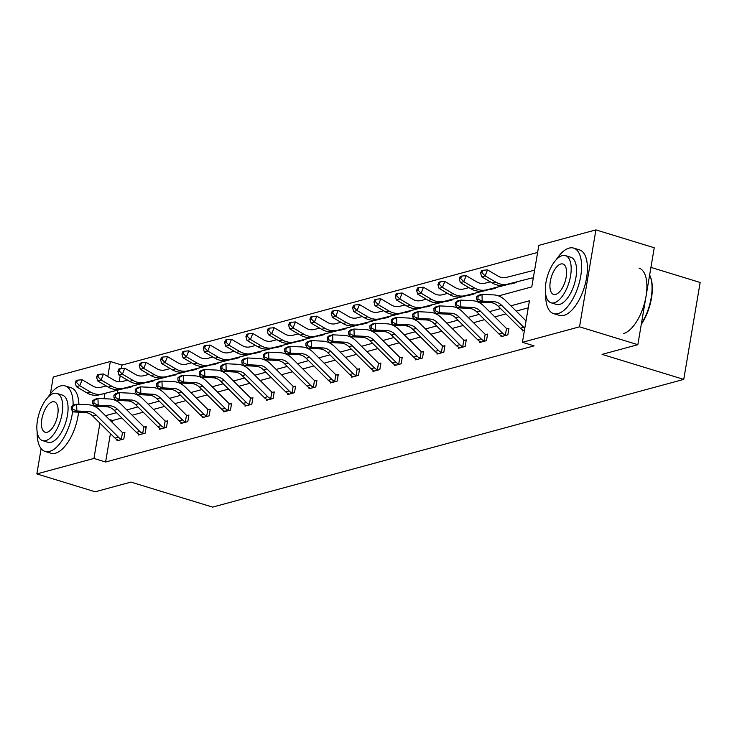 <?xml version="1.0" encoding="UTF-8"?>
<svg xmlns="http://www.w3.org/2000/svg" width="737" height="737" viewBox="0 0 737 737"><rect width="100%" height="100%" fill="white"/><g stroke="black" fill="none" stroke-linecap="round" stroke-linejoin="round"><path stroke-width="1.11" d="M650.928 267.393L700.15 282.474L683.752 379.398L212.615 507.111L130.946 482.09L95.184 491.791L36.85 473.919L41.134 448.593M50.392 393.844L53.248 376.994L110.338 361.517L107.805 376.524M537.623 252.432L122.01 365.091L110.338 361.517M498.507 295.915L531.792 286.886L538.821 245.366L595.92 229.889L579.522 326.823L522.422 342.3L529.442 300.77L510.842 305.818M579.522 326.823L637.855 344.686L654.244 247.761L595.92 229.889M501.178 335.621L500.994 336.717L507.83 334.865L508.935 328.315L507.397 328.73M458.506 347.191L458.322 348.288L465.158 346.436L466.272 339.886L464.734 340.301M415.834 358.753L415.65 359.849L422.494 357.998L423.6 351.448L422.061 351.862M373.171 370.324L372.986 371.42L379.822 369.569L380.928 363.019L379.389 363.433M330.498 381.886L330.314 382.982L337.15 381.13L338.255 374.58L336.726 374.995M287.826 393.457L287.642 394.553L294.478 392.701L295.592 386.151L294.054 386.566M245.163 405.018L244.97 406.115L251.814 404.263L252.92 397.713L251.381 398.127M202.491 416.589L202.306 417.686L209.142 415.834L210.248 409.284L208.709 409.698M159.818 428.151L159.634 429.247L166.47 427.396L167.575 420.845L166.046 421.26M117.146 439.722L116.962 440.818L123.807 438.966L124.912 432.416L123.374 432.831M528.254 307.836L516.167 311.106M505.914 313.888L494.831 316.892M484.577 319.674L473.495 322.677M463.251 325.45L452.159 328.462M441.914 331.235L430.823 334.239M420.578 337.021L409.496 340.024M399.242 342.806L388.159 345.81M377.906 348.583L366.823 351.595M356.57 354.368L345.487 357.371M335.234 360.153L324.151 363.157M313.907 365.939L302.815 368.942M292.571 371.724L281.479 374.728M271.234 377.501L260.152 380.504M249.898 383.286L238.816 386.289M228.562 389.072L217.479 392.075M207.226 394.857L196.143 397.86M185.89 400.633L174.807 403.636M164.563 406.419L153.471 409.422M143.227 412.204L132.135 415.207M121.891 417.99L112.641 420.495L112.3 422.476M110.421 433.577L105.612 462.016L534.085 345.874L522.422 342.3M138.482 433.936L138.298 435.033L145.134 433.181L146.248 426.631L144.71 427.045M181.155 422.375L180.97 423.471L187.806 421.61L188.912 415.06L187.382 415.484M223.827 410.804L223.643 411.9L230.478 410.048L231.584 403.498L230.045 403.913M266.49 399.242L266.306 400.338L273.151 398.477L274.256 391.927L272.718 392.351M309.162 387.671L308.978 388.767L315.814 386.916L316.919 380.366L315.39 380.78M351.835 376.11L351.65 377.206L358.486 375.345L359.592 368.795L358.053 369.219M394.507 364.539L394.313 365.635L401.158 363.783L402.264 357.233L400.725 357.648M437.17 352.977L436.986 354.073L443.821 352.212L444.936 345.662L443.398 346.086M479.842 341.406L479.658 342.502L486.494 340.651L487.599 334.101L486.07 334.515M522.515 329.844L522.33 330.941L524.44 330.36M637.855 344.686L602.092 354.377L683.752 379.398M105.612 462.016L93.949 458.442L36.85 473.919M114.484 400.007L115.552 399.721M135.82 394.221L136.879 393.936M157.156 388.445L158.215 388.15M178.492 382.66L179.552 382.374M199.819 376.874L200.888 376.589M221.155 371.089L222.224 370.803M242.491 365.312L243.56 365.018M263.828 359.527L264.896 359.241M285.164 353.742L286.223 353.456M306.5 347.956L307.559 347.671M327.836 342.18L328.895 341.885M349.163 336.394L350.232 336.109M370.499 330.609L371.568 330.323M391.835 324.824L392.904 324.538M413.171 319.047L414.24 318.752M434.508 313.262L435.567 312.976M455.844 307.476L456.903 307.191M477.18 301.691L478.239 301.405M104.949 393.401L104.046 398.717M99.919 423.139L93.949 458.442M500.589 308.6L489.506 311.604M479.253 314.377L468.17 317.38M457.917 320.162L446.834 323.165M436.58 325.947L425.498 328.951M415.253 331.733L404.162 334.736M393.917 337.509L382.825 340.512M372.581 343.295L361.498 346.298M351.245 349.08L340.162 352.083M329.909 354.865L318.826 357.869M308.573 360.642L297.49 363.654M287.237 366.427L276.154 369.43M265.91 372.213L254.818 375.216M244.573 377.998L233.482 381.001M223.237 383.774L212.145 386.787M201.901 389.56L190.819 392.563M180.565 395.345L169.482 398.349M159.229 401.131L148.146 404.134M137.893 406.907L126.81 409.919M116.566 412.692L105.474 415.696M122.01 365.091L121.43 368.5M120.195 375.815L119.182 381.812M117.773 390.113L117.257 393.199M533.302 277.969L531.257 278.153M516.794 281.856L516.692 282.474L509.921 283.938M495.457 287.642L495.356 288.259L488.585 289.715M474.121 293.427L474.02 294.035L467.249 295.5M452.794 299.204L452.684 299.821L445.913 301.286M431.458 304.989L431.348 305.606L424.576 307.071M410.122 310.774L410.021 311.392L403.25 312.847M388.786 316.56L388.685 317.168L381.913 318.633M367.45 322.336L367.348 322.953L360.577 324.418M346.114 328.122L346.012 328.739L339.241 330.204M324.777 333.907L324.676 334.524L317.905 335.98M303.451 339.693L303.34 340.301L296.569 341.765M282.114 345.469L282.004 346.086L275.233 347.551M260.778 351.254L260.677 351.871L253.906 353.336M239.442 357.04L239.341 357.657L232.57 359.112M218.106 362.825L218.005 363.433L211.233 364.898M196.77 368.601L196.668 369.219L189.897 370.683M175.434 374.387L175.332 375.004L168.561 376.469M154.107 380.172L153.996 380.789L147.225 382.245M132.771 385.958L132.66 386.566L125.889 388.031M112.641 420.495L109.26 419.464M122.268 439.381L121.365 439.169A9.59 8.208 -105.2 0 1 118.436 437.207L96.252 415.171A13.699 11.728 74.8 0 0 88.449 411.55L76.841 410.988L73.424 411.919L85.022 412.48L88.449 411.55M85.022 412.48A13.699 11.728 74.8 0 1 92.834 416.101L115.018 438.128A9.59 8.208 -105.2 0 0 117.948 440.1L118.5 440.404M71.213 406.741L71.305 409.459L72.668 409.09L72.585 406.373L71.213 406.741L73.212 405.138L76.63 404.208L88.228 404.77A20.553 17.596 -105.2 0 1 99.946 410.205L122.121 432.232A2.736 2.349 74.8 0 0 122.489 432.536L124.793 433.107M121.365 439.169L122.489 432.536M72.585 406.373L76.63 404.208L76.841 410.988L72.668 409.09M71.305 409.459L73.424 411.919M106.257 385.939L100.969 387.293A13.699 11.728 -105.2 0 1 92.77 386.013L82.129 379.758L79.753 385.746L76.335 386.676L86.966 392.932A20.553 17.596 74.8 0 0 99.274 394.857L126.359 387.911A2.736 2.349 -105.2 0 1 126.782 387.855L127.363 388.003M131.131 386.989L130.256 386.593M76.611 382.567L77.56 380.172L76.187 380.541L75.238 382.936L76.611 382.567L79.753 385.746L90.393 392.001A20.553 17.596 74.8 0 0 102.692 393.927L129.776 386.989A2.736 2.349 -105.2 0 1 130.2 386.925M76.335 386.676L75.238 382.936M77.56 380.172L82.129 379.758M73.101 405.221A34.261 15.588 -73 0 0 65.178 385.921A34.261 15.588 -73 0 0 60.683 385.93A34.261 15.588 -73 0 0 47.794 397.492M37.182 432.112A34.261 15.588 -73 0 0 45.104 451.431A34.261 15.588 -73 0 0 49.6 451.422A34.261 15.588 -73 0 0 72.677 411.053M45.104 451.431L50.945 453.218A34.261 15.588 -73 0 0 55.441 453.209A34.261 15.588 -73 0 0 78.583 412.167M56.998 393.447L62.369 395.096A24.662 11.23 107 0 1 66.772 418.653A24.662 11.23 107 0 1 51.157 442.255A24.662 11.23 107 0 1 47.914 442.264L42.553 440.615A24.662 11.23 -73 0 0 45.786 440.606A24.662 11.23 -73 0 0 61.411 417.004A24.662 11.23 -73 0 0 56.998 393.447A24.662 11.23 -73 0 0 53.764 393.457A24.662 11.23 -73 0 0 38.14 417.059A24.662 11.23 -73 0 0 42.553 440.615M47.205 432.223A15.892 7.232 -73 0 0 57.274 417.013A15.892 7.232 -73 0 0 54.427 401.831A15.892 7.232 -73 0 0 52.345 401.84A15.892 7.232 -73 0 0 42.276 417.05A15.892 7.232 -73 0 0 45.123 432.232A15.892 7.232 -73 0 0 47.205 432.223M78.914 404.318A34.261 15.588 -73 0 0 71.01 387.708L65.178 385.921M545.666 294.284A34.261 15.588 -73 0 0 553.588 313.603A34.261 15.588 -73 0 0 558.084 313.594A34.261 15.588 -73 0 0 579.779 280.806A34.261 15.588 -73 0 0 573.653 248.093A34.261 15.588 -73 0 0 569.157 248.102A34.261 15.588 -73 0 0 556.269 259.654M553.588 313.603L559.42 315.39A34.261 15.588 -73 0 0 563.916 315.381A34.261 15.588 -73 0 0 585.611 282.593A34.261 15.588 -73 0 0 579.494 249.88L573.653 248.093M565.482 255.619L570.843 257.259A24.662 11.23 107 0 1 575.256 280.815A24.662 11.23 107 0 1 559.632 304.418A24.662 11.23 107 0 1 556.398 304.427L551.036 302.787A24.662 11.23 -73 0 0 554.27 302.778A24.662 11.23 -73 0 0 569.894 279.176A24.662 11.23 -73 0 0 565.482 255.619A24.662 11.23 -73 0 0 562.248 255.619A24.662 11.23 -73 0 0 546.624 279.222A24.662 11.23 -73 0 0 551.036 302.787M555.689 294.395A15.892 7.232 -73 0 0 565.758 279.185A15.892 7.232 -73 0 0 562.911 264.003A15.892 7.232 -73 0 0 560.829 264.003A15.892 7.232 -73 0 0 550.76 279.212A15.892 7.232 -73 0 0 553.598 294.395A15.892 7.232 -73 0 0 555.689 294.395M623.419 333.603A34.261 15.588 -73 0 0 645.115 300.825A34.261 15.588 -73 0 0 638.988 268.102M641.411 323.672A34.261 15.588 -73 0 0 650.329 276.615A34.261 15.588 -73 0 0 649.638 274.993M650.485 277.038A33.432 15.219 107 0 1 650.642 277.444A33.432 15.219 107 0 1 641.301 324.335M143.604 433.596L142.702 433.384A9.59 8.208 -105.2 0 1 139.772 431.421L117.588 409.394A13.699 11.728 74.8 0 0 109.776 405.774L98.178 405.212L94.76 406.133L106.358 406.695L109.776 405.774M106.358 406.695A13.699 11.728 74.8 0 1 114.171 410.316L136.345 432.352A9.59 8.208 -105.2 0 0 139.284 434.314L139.837 434.618M92.549 400.965L92.632 403.673L94.004 403.305L93.912 400.587L92.549 400.965L94.548 399.353L97.966 398.422L109.564 398.984A20.553 17.596 -105.2 0 1 121.273 404.42L143.457 426.447A2.736 2.349 74.8 0 0 143.826 426.751L146.129 427.322M142.702 433.384L143.826 426.751M93.912 400.587L97.966 398.422L98.178 405.212L94.004 403.305M92.632 403.673L94.76 406.133M164.931 427.81L164.038 427.607A9.59 8.208 -105.2 0 1 161.099 425.636L138.925 403.609A13.699 11.728 74.8 0 0 131.112 399.988L119.514 399.426L116.096 400.357L127.694 400.91L131.112 399.988M127.694 400.91A13.699 11.728 74.8 0 1 135.507 404.53L157.681 426.566A9.59 8.208 -105.2 0 0 160.62 428.529L161.173 428.833M113.885 395.179L113.968 397.888L115.341 397.519L115.248 394.811L113.885 395.179L115.875 393.567L119.302 392.646L130.9 393.208A20.553 17.596 -105.2 0 1 142.61 398.634L164.793 420.661A2.736 2.349 74.8 0 0 165.162 420.974L167.465 421.546M164.038 427.607L165.162 420.974M115.248 394.811L119.302 392.646L119.514 399.426L115.341 397.519M113.968 397.888L116.096 400.357M127.593 380.154L122.305 381.517A13.699 11.728 -105.2 0 1 114.097 380.228L103.466 373.972L101.089 379.97L97.662 380.891L108.302 387.146A20.553 17.596 74.8 0 0 120.61 389.072L147.695 382.125A2.736 2.349 -105.2 0 1 148.119 382.07L148.699 382.227M152.467 381.204L151.592 380.817M97.947 376.782L98.896 374.387L97.524 374.755L96.575 377.151L97.947 376.782L101.089 379.97L111.72 386.216A20.553 17.596 74.8 0 0 124.028 388.141L151.113 381.204A2.736 2.349 -105.2 0 1 151.536 381.14M97.662 380.891L96.575 377.151M98.896 374.387L103.466 373.972M173.794 375.419L169.455 376.285A2.736 2.349 -105.2 0 0 169.022 376.349L141.946 383.286A20.553 17.596 74.8 0 1 129.638 381.361L118.998 375.105L117.911 371.374L119.274 370.997L120.232 368.601L118.86 368.979L117.911 371.374M148.929 374.378L143.641 375.732A13.699 11.728 -105.2 0 1 135.433 374.442L124.793 368.196L122.416 374.184L133.056 380.43A20.553 17.596 74.8 0 0 145.364 382.365L172.449 375.419A2.736 2.349 -105.2 0 1 172.873 375.354L172.928 375.032M119.274 370.997L122.416 374.184L118.998 375.105M173.739 375.409L172.873 375.354M120.232 368.601L124.793 368.196M186.268 422.034L185.374 421.822A9.59 8.208 -105.2 0 1 182.435 419.85L160.261 397.823A13.699 11.728 74.8 0 0 152.448 394.203L140.85 393.641L137.432 394.571L149.031 395.133L152.448 394.203M149.031 395.133A13.699 11.728 74.8 0 1 156.843 398.754L179.017 420.781A9.59 8.208 -105.2 0 0 181.956 422.743L182.509 423.047M135.221 389.394L135.304 392.112L136.677 391.734L136.585 389.025L135.221 389.394L137.211 387.791L140.629 386.861L152.237 387.422A20.553 17.596 -105.2 0 1 163.946 392.849L186.129 414.885A2.736 2.349 74.8 0 0 186.489 415.189L188.801 415.76M185.374 421.822L186.489 415.189M136.585 389.025L140.629 386.861L140.85 393.641L136.677 391.734M135.304 392.112L137.432 394.571M170.265 368.592L164.977 369.946A13.699 11.728 -105.2 0 1 156.769 368.666L146.129 362.411L143.752 368.399L140.334 369.329L150.974 375.575A20.553 17.596 74.8 0 0 163.282 377.501L190.358 370.564A2.736 2.349 -105.2 0 1 190.791 370.499L191.362 370.656M195.13 369.633L194.264 369.246M140.61 365.22L141.559 362.825L140.196 363.194L139.247 365.589L140.61 365.22L143.752 368.399L154.392 374.654A20.553 17.596 74.8 0 0 166.7 376.579L193.776 369.633A2.736 2.349 -105.2 0 1 194.209 369.578M140.334 369.329L139.247 365.589M141.559 362.825L146.129 362.411M207.604 416.248L206.701 416.037A9.59 8.208 -105.2 0 1 203.771 414.074L181.597 392.038A13.699 11.728 74.8 0 0 173.785 388.417L162.186 387.855L158.768 388.786L170.367 389.348L173.785 388.417M170.367 389.348A13.699 11.728 74.8 0 1 178.17 392.968L200.353 414.995A9.59 8.208 -105.2 0 0 203.283 416.967L203.836 417.271M156.557 383.608L156.64 386.326L158.004 385.958L157.921 383.24L156.557 383.608L158.547 382.006L161.965 381.075L173.573 381.637A20.553 17.596 -105.2 0 1 185.282 387.072L207.465 409.099A2.736 2.349 74.8 0 0 207.825 409.404L210.128 409.975M206.701 416.037L207.825 409.404M157.921 383.24L161.965 381.075L162.186 387.855L158.004 385.958M156.64 386.326L158.768 388.786M191.602 362.807L186.304 364.161A13.699 11.728 -105.2 0 1 178.105 362.88L167.465 356.625L165.088 362.613L161.67 363.544L172.311 369.79A20.553 17.596 74.8 0 0 184.619 371.724L211.694 364.778A2.736 2.349 -105.2 0 1 212.127 364.723L212.698 364.87M216.466 363.857L215.6 363.461M161.947 359.435L162.895 357.04L161.532 357.408L160.583 359.803L161.947 359.435L165.088 362.613L175.728 368.868A20.553 17.596 74.8 0 0 188.036 370.794L215.112 363.857A2.736 2.349 -105.2 0 1 215.545 363.792M161.67 363.544L160.583 359.803M162.895 357.04L167.465 356.625M228.94 410.463L228.037 410.251A9.59 8.208 -105.2 0 1 225.107 408.289L202.924 386.262A13.699 11.728 74.8 0 0 195.121 382.641L183.522 382.079L180.095 383L191.703 383.562L195.121 382.641M191.703 383.562A13.699 11.728 74.8 0 1 199.506 387.183L221.69 409.219A9.59 8.208 -105.2 0 0 224.619 411.182L228.885 410.454M177.884 377.832L177.976 380.541L179.34 380.172L179.257 377.455L177.884 377.832L179.883 376.22L183.301 375.29L194.9 375.852A20.553 17.596 -105.2 0 1 206.618 381.287L228.792 403.314A2.736 2.349 74.8 0 0 229.161 403.618L231.464 404.189M228.037 410.251L229.161 403.618M179.257 377.455L183.301 375.29L183.522 382.079L179.34 380.172M177.976 380.541L180.095 383M212.929 357.021L207.641 358.385A13.699 11.728 -105.2 0 1 199.441 357.095L188.801 350.84L186.424 356.837L183.006 357.758L193.647 364.014A20.553 17.596 74.8 0 0 205.945 365.939L233.03 358.993A2.736 2.349 -105.2 0 1 233.454 358.937L234.034 359.094M237.802 358.071L236.936 357.685M183.283 353.649L184.232 351.254L182.868 351.623L181.919 354.018L183.283 353.649L186.424 356.837L197.065 363.083A20.553 17.596 74.8 0 0 209.372 365.008L236.448 358.071A2.736 2.349 -105.2 0 1 236.881 358.007M183.006 357.758L181.919 354.018M184.232 351.254L188.801 350.84M250.276 404.677L249.373 404.475A9.59 8.208 -105.2 0 1 246.444 402.503L224.26 380.476A13.699 11.728 74.8 0 0 216.457 376.856L204.849 376.294L201.431 377.224L213.039 377.777L216.457 376.856M213.039 377.777A13.699 11.728 74.8 0 1 220.842 381.397L243.026 403.434A9.59 8.208 -105.2 0 0 245.955 405.396L246.508 405.7M199.22 372.047L199.312 374.755L200.676 374.387L200.593 371.678L199.22 372.047L201.219 370.435L204.637 369.513L216.236 370.075A20.553 17.596 -105.2 0 1 227.954 375.502L250.129 397.529A2.736 2.349 74.8 0 0 250.497 397.842L252.8 398.413M249.373 404.475L250.497 397.842M200.593 371.678L204.637 369.513L204.849 376.294L200.676 374.387M199.312 374.755L201.431 377.224M234.265 351.245L228.977 352.599A13.699 11.728 -105.2 0 1 220.778 351.309L210.137 345.063L207.76 351.052L204.342 351.973L214.983 358.228A20.553 17.596 74.8 0 0 227.282 360.153L254.366 353.216A2.736 2.349 -105.2 0 1 254.79 353.152L255.37 353.309M259.138 352.286L258.263 351.899M204.619 347.864L205.568 345.469L204.204 345.846L203.246 348.242L204.619 347.864L207.76 351.052L218.401 357.298A20.553 17.596 74.8 0 0 230.699 359.232L257.784 352.286A2.736 2.349 -105.2 0 1 258.208 352.222M204.342 351.973L203.246 348.242M205.568 345.469L210.137 345.063M271.612 398.901L270.709 398.689A9.59 8.208 -105.2 0 1 267.78 396.718L245.596 374.691A13.699 11.728 74.8 0 0 237.793 371.07L226.185 370.508L222.767 371.439L234.375 372.001L237.793 371.07M234.375 372.001A13.699 11.728 74.8 0 1 242.178 375.621L264.362 397.648A9.59 8.208 -105.2 0 0 267.291 399.611L267.844 399.915M220.556 366.261L220.649 368.979L222.012 368.601L221.929 365.893L220.556 366.261L222.556 364.658L225.973 363.728L237.572 364.29A20.553 17.596 -105.2 0 1 249.29 369.716L271.465 391.752A2.736 2.349 74.8 0 0 271.833 392.056L274.136 392.628M270.709 398.689L271.833 392.056M221.929 365.893L225.973 363.728L226.185 370.508L222.012 368.601M220.649 368.979L222.767 371.439M255.601 345.46L250.313 346.814A13.699 11.728 -105.2 0 1 242.114 345.533L231.473 339.278L229.096 345.266L225.679 346.197L236.319 352.443A20.553 17.596 74.8 0 0 248.618 354.368L275.702 347.431A2.736 2.349 -105.2 0 1 276.126 347.367L276.707 347.523M280.475 346.501L279.599 346.114M225.955 342.088L226.904 339.693L225.531 340.061L224.582 342.456L225.955 342.088L229.096 345.266L239.737 351.521A20.553 17.596 74.8 0 0 252.036 353.447L279.12 346.501A2.736 2.349 -105.2 0 1 279.544 346.445M225.679 346.197L224.582 342.456M226.904 339.693L231.473 339.278M292.948 393.116L292.045 392.904A9.59 8.208 -105.2 0 1 289.116 390.942L266.932 368.905A13.699 11.728 74.8 0 0 259.12 365.285L247.521 364.723L244.104 365.653L255.702 366.215L259.12 365.285M255.702 366.215A13.699 11.728 74.8 0 1 263.514 369.836L285.698 391.863A9.59 8.208 -105.2 0 0 288.628 393.834L289.18 394.138M241.893 360.476L241.976 363.194L243.348 362.825L243.256 360.107L241.893 360.476L243.892 358.873L247.31 357.942L258.908 358.504A20.553 17.596 -105.2 0 1 270.617 363.94L292.801 385.967A2.736 2.349 74.8 0 0 293.169 386.271L295.473 386.842M292.045 392.904L293.169 386.271M243.256 360.107L247.31 357.942L247.521 364.723L243.348 362.825M241.976 363.194L244.104 365.653M301.811 340.724L297.462 341.581A2.736 2.349 -105.2 0 0 297.039 341.646L269.954 348.592A20.553 17.596 74.8 0 1 257.646 346.657L247.006 340.411L245.918 336.671L247.291 336.302L248.24 333.907L246.867 334.276L245.918 336.671M276.937 339.674L271.649 341.028A13.699 11.728 -105.2 0 1 263.441 339.748L252.809 333.493L250.433 339.481L261.073 345.736A20.553 17.596 74.8 0 0 273.372 347.661L300.456 340.724A2.736 2.349 -105.2 0 1 300.88 340.66L300.936 340.328M247.291 336.302L250.433 339.481L247.006 340.411M301.746 340.706L300.88 340.66M248.24 333.907L252.809 333.493M314.284 387.33L313.382 387.118A9.59 8.208 -105.2 0 1 310.452 385.156L288.268 363.129A13.699 11.728 74.8 0 0 280.456 359.509L268.858 358.947L265.44 359.868L277.038 360.43L280.456 359.509M277.038 360.43A13.699 11.728 74.8 0 1 284.851 364.05L307.025 386.087A9.59 8.208 -105.2 0 0 309.964 388.049L310.517 388.353M263.229 354.7L263.312 357.408L264.684 357.04L264.592 354.322L263.229 354.7L265.219 353.087L268.646 352.157L280.244 352.719A20.553 17.596 -105.2 0 1 291.953 358.154L314.137 380.181A2.736 2.349 74.8 0 0 314.506 380.485L316.809 381.057M313.382 387.118L314.506 380.485M264.592 354.322L268.646 352.157L268.858 358.947L264.684 357.04M263.312 357.408L265.44 359.868M298.273 333.889L292.985 335.252A13.699 11.728 -105.2 0 1 284.777 333.962L274.136 327.707L271.76 333.704L268.342 334.626L278.982 340.881A20.553 17.596 74.8 0 0 291.29 342.806L318.366 335.86A2.736 2.349 -105.2 0 1 318.799 335.805L319.379 335.961M323.138 334.939L322.272 334.552M268.618 330.517L269.576 328.122L268.204 328.49L267.255 330.885L268.618 330.517L271.76 333.704L282.4 339.95A20.553 17.596 74.8 0 0 294.708 341.876L321.793 334.939A2.736 2.349 -105.2 0 1 322.216 334.874M268.342 334.626L267.255 330.885M269.576 328.122L274.136 327.707M335.611 381.545L334.718 381.342A9.59 8.208 -105.2 0 1 331.779 379.371L309.604 357.344A13.699 11.728 74.8 0 0 301.792 353.723L290.194 353.161L286.776 354.092L298.374 354.644L301.792 353.723M298.374 354.644A13.699 11.728 74.8 0 1 306.187 358.265L328.361 380.301A9.59 8.208 -105.2 0 0 331.3 382.263L335.556 381.536M284.565 348.914L284.648 351.623L286.02 351.254L285.928 348.546L284.565 348.914L286.555 347.302L289.973 346.381L301.58 346.943A20.553 17.596 -105.2 0 1 313.289 352.369L335.473 374.396A2.736 2.349 74.8 0 0 335.832 374.709L338.145 375.28M334.718 381.342L335.832 374.709M285.928 348.546L289.973 346.381L290.194 353.161L286.02 351.254M284.648 351.623L286.776 354.092M319.609 328.112L314.321 329.467A13.699 11.728 -105.2 0 1 306.113 328.177L295.473 321.931L293.096 327.919L289.678 328.84L300.318 335.095A20.553 17.596 74.8 0 0 312.626 337.021L339.702 330.084A2.736 2.349 -105.2 0 1 340.135 330.019L340.715 330.176M344.474 329.153L343.608 328.766M289.954 324.731L290.903 322.336L289.54 322.714L288.591 325.109L289.954 324.731L293.096 327.919L303.736 334.165A20.553 17.596 74.8 0 0 316.044 336.09L343.12 329.153A2.736 2.349 -105.2 0 1 343.553 329.089M289.678 328.84L288.591 325.109M290.903 322.336L295.473 321.931M356.948 375.769L356.054 375.557A9.59 8.208 -105.2 0 1 353.115 373.585L330.941 351.558A13.699 11.728 74.8 0 0 323.128 347.938L311.53 347.376L308.112 348.306L319.711 348.868L323.128 347.938M319.711 348.868A13.699 11.728 74.8 0 1 327.523 352.489L349.697 374.516A9.59 8.208 -105.2 0 0 352.627 376.478L353.18 376.782M305.901 343.129L305.984 345.846L307.347 345.469L307.265 342.76L305.901 343.129L307.891 341.526L311.309 340.595L322.917 341.157A20.553 17.596 -105.2 0 1 334.626 346.583L356.809 368.62A2.736 2.349 74.8 0 0 357.169 368.924L359.472 369.495M356.054 375.557L357.169 368.924M307.265 342.76L311.309 340.595L311.53 347.376L307.347 345.469M305.984 345.846L308.112 348.306M340.945 322.327L335.648 323.681A13.699 11.728 -105.2 0 1 327.449 322.401L316.809 316.145L314.432 322.133L311.014 323.064L321.654 329.31A20.553 17.596 74.8 0 0 333.962 331.235L361.038 324.298A2.736 2.349 -105.2 0 1 361.471 324.234L362.042 324.391M365.81 323.368L364.944 322.981M311.29 318.955L312.239 316.56L310.876 316.928L309.927 319.324L311.29 318.955L314.432 322.133L325.072 328.389A20.553 17.596 74.8 0 0 337.38 330.314L364.456 323.368A2.736 2.349 -105.2 0 1 364.889 323.313M311.014 323.064L309.927 319.324M312.239 316.56L316.809 316.145M378.284 369.983L377.381 369.771A9.59 8.208 -105.2 0 1 374.451 367.809L352.277 345.773A13.699 11.728 74.8 0 0 344.465 342.152L332.866 341.59L329.439 342.521L341.047 343.083L344.465 342.152M341.047 343.083A13.699 11.728 74.8 0 1 348.85 346.703L371.033 368.73A9.59 8.208 -105.2 0 0 373.963 370.702L374.516 371.006M327.228 337.343L327.32 340.061L328.684 339.693L328.601 336.975L327.228 337.343L329.227 335.74L332.645 334.81L344.243 335.372A20.553 17.596 -105.2 0 1 355.962 340.807L378.136 362.834A2.736 2.349 74.8 0 0 378.505 363.138L380.808 363.709M377.381 369.771L378.505 363.138M328.601 336.975L332.645 334.81L332.866 341.59L328.684 339.693M327.32 340.061L329.439 342.521M362.272 316.542L356.984 317.896A13.699 11.728 -105.2 0 1 348.785 316.615L338.145 310.36L335.768 316.348L332.35 317.279L342.991 323.525A20.553 17.596 74.8 0 0 355.298 325.459L382.374 318.513A2.736 2.349 -105.2 0 1 382.798 318.448L383.378 318.605M387.146 317.592L386.28 317.196M332.627 313.17L333.575 310.774L332.212 311.143L331.263 313.538L332.627 313.17L335.768 316.348L346.408 322.603A20.553 17.596 74.8 0 0 358.716 324.529L385.792 317.592A2.736 2.349 -105.2 0 1 386.225 317.527M332.35 317.279L331.263 313.538M333.575 310.774L338.145 310.36M399.62 364.198L398.717 363.986A9.59 8.208 -105.2 0 1 395.787 362.024L373.604 339.997A13.699 11.728 74.8 0 0 365.801 336.376L354.193 335.814L350.775 336.735L362.383 337.297L365.801 336.376M362.383 337.297A13.699 11.728 74.8 0 1 370.186 340.918L392.37 362.954A9.59 8.208 -105.2 0 0 395.299 364.916L395.852 365.22M348.564 331.567L348.656 334.276L350.02 333.907L349.937 331.189L348.564 331.567L350.563 329.955L353.981 329.024L365.58 329.586A20.553 17.596 -105.2 0 1 377.298 335.022L399.472 357.049A2.736 2.349 74.8 0 0 399.841 357.353L402.144 357.924M398.717 363.986L399.841 357.353M349.937 331.189L353.981 329.024L354.193 335.814L350.02 333.907M348.656 334.276L350.775 336.735M383.608 310.756L378.321 312.11A13.699 11.728 -105.2 0 1 370.121 310.83L359.481 304.574L357.104 310.563L353.686 311.493L364.327 317.748A20.553 17.596 74.8 0 0 376.625 319.674L403.71 312.728A2.736 2.349 -105.2 0 1 404.134 312.672L404.714 312.829M408.482 311.806L407.607 311.419M353.963 307.384L354.912 304.989L353.548 305.358L352.59 307.753L353.963 307.384L357.104 310.563L367.745 316.818A20.553 17.596 74.8 0 0 380.043 318.743L407.128 311.806A2.736 2.349 -105.2 0 1 407.552 311.742M353.686 311.493L352.59 307.753M354.912 304.989L359.481 304.574M420.956 358.412L420.053 358.21A9.59 8.208 -105.2 0 1 417.124 356.238L394.94 334.211A13.699 11.728 74.8 0 0 387.137 330.591L375.529 330.029L372.111 330.959L383.719 331.512L387.137 330.591M383.719 331.512A13.699 11.728 74.8 0 1 391.522 335.132L413.706 357.169A9.59 8.208 -105.2 0 0 416.635 359.131L417.188 359.435M369.9 325.782L369.992 328.49L371.356 328.122L371.273 325.413L369.9 325.782L371.899 324.169L375.317 323.248L386.916 323.81A20.553 17.596 -105.2 0 1 398.634 329.236L420.809 351.263A2.736 2.349 74.8 0 0 421.177 351.577L423.48 352.148M420.053 358.21L421.177 351.577M371.273 325.413L375.317 323.248L375.529 330.029L371.356 328.122M369.992 328.49L372.111 330.959M404.945 304.98L399.657 306.334A13.699 11.728 -105.2 0 1 391.458 305.044L380.817 298.798L378.44 304.786L375.022 305.708L385.663 311.963A20.553 17.596 74.8 0 0 397.962 313.888L425.046 306.951A2.736 2.349 -105.2 0 1 425.47 306.887L426.05 307.043M429.818 306.021L428.943 305.634M375.299 301.599L376.248 299.204L374.875 299.581L373.926 301.977L375.299 301.599L378.44 304.786L389.081 311.032A20.553 17.596 74.8 0 0 401.379 312.958L428.464 306.021A2.736 2.349 -105.2 0 1 428.888 305.956M375.022 305.708L373.926 301.977M376.248 299.204L380.817 298.798M442.292 352.636L441.389 352.424A9.59 8.208 -105.2 0 1 438.46 350.453L416.276 328.426A13.699 11.728 74.8 0 0 408.473 324.805L396.865 324.243L393.447 325.174L405.046 325.736L408.473 324.805M405.046 325.736A13.699 11.728 74.8 0 1 412.858 329.356L435.042 351.383A9.59 8.208 -105.2 0 0 437.971 353.345L438.524 353.649M391.236 319.996L391.319 322.714L392.692 322.336L392.6 319.628L391.236 319.996L393.236 318.393L396.653 317.463L408.252 318.025A20.553 17.596 -105.2 0 1 419.961 323.451L442.145 345.487A2.736 2.349 74.8 0 0 442.513 345.791L444.816 346.362M441.389 352.424L442.513 345.791M392.6 319.628L396.653 317.463L396.865 324.243L392.692 322.336M391.319 322.714L393.447 325.174M426.281 299.194L420.993 300.549A13.699 11.728 -105.2 0 1 412.784 299.268L402.153 293.013L399.776 299.001L396.359 299.931L406.99 306.177A20.553 17.596 74.8 0 0 419.298 308.103L446.382 301.166A2.736 2.349 -105.2 0 1 446.806 301.101L447.387 301.258M451.155 300.235L450.279 299.848M396.635 295.823L397.584 293.427L396.211 293.796L395.262 296.191L396.635 295.823L399.776 299.001L410.417 305.256A20.553 17.596 74.8 0 0 422.716 307.182L449.8 300.235A2.736 2.349 -105.2 0 1 450.224 300.18M396.359 299.931L395.262 296.191M397.584 293.427L402.153 293.013M463.628 346.851L462.725 346.639A9.59 8.208 -105.2 0 1 459.796 344.676L437.612 322.64A13.699 11.728 74.8 0 0 429.8 319.02L418.201 318.458L414.784 319.388L426.382 319.95L429.8 319.02M426.382 319.95A13.699 11.728 74.8 0 1 434.194 323.571L456.369 345.598A9.59 8.208 -105.2 0 0 459.308 347.569L463.564 346.841M412.573 314.211L412.656 316.928L414.028 316.56L413.936 313.842L412.573 314.211L414.562 312.608L417.99 311.677L429.588 312.239A20.553 17.596 -105.2 0 1 441.297 317.675L463.481 339.702A2.736 2.349 74.8 0 0 463.849 340.006L466.153 340.577M462.725 346.639L463.849 340.006M413.936 313.842L417.99 311.677L418.201 318.458L414.028 316.56M412.656 316.928L414.784 319.388M447.617 293.409L442.329 294.763A13.699 11.728 -105.2 0 1 434.121 293.483L423.48 287.227L421.113 293.215L417.686 294.146L428.326 300.392A20.553 17.596 74.8 0 0 440.634 302.327L467.709 295.38A2.736 2.349 -105.2 0 1 468.142 295.316L468.723 295.473M472.481 294.459L471.616 294.063M417.962 290.037L418.92 287.642L417.547 288.01L416.598 290.406L417.962 290.037L421.113 293.215L431.744 299.471A20.553 17.596 74.8 0 0 444.052 301.396L471.136 294.459A2.736 2.349 -105.2 0 1 471.56 294.395M417.686 294.146L416.598 290.406M418.92 287.642L423.48 287.227M484.955 341.065L484.062 340.853A9.59 8.208 -105.2 0 1 481.123 338.891L458.948 316.864A13.699 11.728 74.8 0 0 451.136 313.243L439.538 312.681L436.12 313.603L447.718 314.165L451.136 313.243M447.718 314.165A13.699 11.728 74.8 0 1 455.53 317.785L477.705 339.821A9.59 8.208 -105.2 0 0 480.644 341.784L481.197 342.088M433.909 308.435L433.992 311.143L435.364 310.774L435.272 308.057L433.909 308.435L435.899 306.822L439.316 305.892L450.924 306.454A20.553 17.596 -105.2 0 1 462.633 311.889L484.817 333.916A2.736 2.349 74.8 0 0 485.176 334.22L487.489 334.791M484.062 340.853L485.176 334.22M435.272 308.057L439.316 305.892L439.538 312.681L435.364 310.774M433.992 311.143L436.12 313.603M468.953 287.623L463.665 288.978A13.699 11.728 -105.2 0 1 455.457 287.697L444.816 281.442L442.44 287.43L439.022 288.36L449.662 294.616A20.553 17.596 74.8 0 0 461.97 296.541L489.046 289.595A2.736 2.349 -105.2 0 1 489.479 289.54L490.059 289.696M493.818 288.674L492.952 288.287M439.298 284.252L440.247 281.856L438.883 282.225L437.935 284.62L439.298 284.252L442.44 287.43L453.08 293.685A20.553 17.596 74.8 0 0 465.388 295.611L492.463 288.674A2.736 2.349 -105.2 0 1 492.896 288.609M439.022 288.36L437.935 284.62M440.247 281.856L444.816 281.442M506.291 335.28L505.398 335.077A9.59 8.208 -105.2 0 1 502.459 333.106L480.284 311.078A13.699 11.728 74.8 0 0 472.472 307.458L460.874 306.896L457.456 307.826L469.054 308.379L472.472 307.458M469.054 308.379A13.699 11.728 74.8 0 1 476.867 312L499.041 334.036A9.59 8.208 -105.2 0 0 501.971 335.998L502.523 336.302M455.245 302.649L455.328 305.358L456.691 304.989L456.608 302.281L455.245 302.649L457.235 301.037L460.653 300.116L472.26 300.678A20.553 17.596 -105.2 0 1 483.969 306.104L506.153 328.131A2.736 2.349 74.8 0 0 506.512 328.444L508.816 329.015M505.398 335.077L506.512 328.444M456.608 302.281L460.653 300.116L460.874 306.896L456.691 304.989M455.328 305.358L457.456 307.826M490.289 281.847L484.992 283.201A13.699 11.728 -105.2 0 1 476.793 281.912L466.153 275.666L463.776 281.654L460.358 282.575L470.998 288.83A20.553 17.596 74.8 0 0 483.306 290.756L510.382 283.819A2.736 2.349 -105.2 0 1 510.815 283.754L511.386 283.911M515.154 282.888L514.288 282.501M460.634 278.466L461.583 276.071L460.22 276.449L459.271 278.844L460.634 278.466L463.776 281.654L474.416 287.9A20.553 17.596 74.8 0 0 486.724 289.825L513.8 282.888A2.736 2.349 -105.2 0 1 514.233 282.824M460.358 282.575L459.271 278.844M461.583 276.071L466.153 275.666M524.808 328.195A9.59 8.208 -105.2 0 1 523.795 327.32L501.621 305.293A13.699 11.728 74.8 0 0 493.808 301.673L482.21 301.111L478.783 302.041L490.391 302.603A13.699 11.728 74.8 0 1 498.194 306.224L520.377 328.251A9.59 8.208 -105.2 0 0 523.307 330.213L523.86 330.517M476.572 296.864L476.664 299.581L478.027 299.204L477.944 296.495L476.572 296.864L478.571 295.261L481.989 294.33L493.587 294.892A20.553 17.596 -105.2 0 1 505.306 300.318L526.043 320.917M477.944 296.495L481.989 294.33L482.21 301.111L478.027 299.204M476.664 299.581L478.783 302.041M534.601 270.276A9.59 8.208 74.8 0 0 533.413 270.479L506.328 277.416A13.699 11.728 -105.2 0 1 498.129 276.135L487.489 269.88L485.112 275.868L481.694 276.799L492.334 283.045A20.553 17.596 74.8 0 0 504.642 284.97L531.718 278.033A2.736 2.349 -105.2 0 1 532.142 277.969L532.722 278.125M481.97 272.69L482.919 270.295L481.556 270.663L480.607 273.058L481.97 272.69L485.112 275.868L495.752 282.124A20.553 17.596 74.8 0 0 508.06 284.049L531.718 278.033M481.694 276.799L480.607 273.058M482.919 270.295L487.489 269.88M118.464 440.385L122.213 439.372M92.834 416.101L96.252 415.171M115.018 438.128L118.436 437.207M131.066 386.971L127.326 387.994M90.393 392.001L86.966 392.932M102.692 393.927L99.274 394.857M129.776 386.989L126.359 387.911M139.8 434.6L143.54 433.586M114.171 410.316L117.588 409.394M136.345 432.352L139.772 431.421M161.136 428.814L164.876 427.801M135.507 404.53L138.925 403.609M157.681 426.566L161.099 425.636M152.402 381.195L148.662 382.208M111.72 386.216L108.302 387.146M124.028 388.141L120.61 389.072M151.113 381.204L147.695 382.125M133.056 380.43L129.638 381.361M145.364 382.365L141.946 383.286M172.449 375.419L169.022 376.349M182.472 423.029L186.212 422.015M156.843 398.754L160.261 397.823M179.017 420.781L182.435 419.85M195.075 369.624L191.334 370.637M154.392 374.654L150.974 375.575M166.7 376.579L163.282 377.501M193.776 369.633L190.358 370.564M203.808 417.253L207.548 416.239M178.17 392.968L181.597 392.038M200.353 414.995L203.771 414.074M216.411 363.838L212.661 364.861M175.728 368.868L172.311 369.79M188.036 370.794L184.619 371.724M215.112 363.857L211.694 364.778M199.506 387.183L202.924 386.262M221.69 409.219L225.107 408.289M237.747 358.062L233.998 359.076M197.065 363.083L193.647 364.014M209.372 365.008L205.945 365.939M236.448 358.071L233.03 358.993M246.471 405.682L250.221 404.668M220.842 381.397L224.26 380.476M243.026 403.434L246.444 402.503M259.083 352.277L255.334 353.29M218.401 357.298L214.983 358.228M230.699 359.232L227.282 360.153M257.784 352.286L254.366 353.216M267.807 399.896L271.557 398.883M242.178 375.621L245.596 374.691M264.362 397.648L267.78 396.718M280.41 346.491L276.67 347.505M239.737 351.521L236.319 352.443M252.036 353.447L248.618 354.368M279.12 346.501L275.702 347.431M289.144 394.12L292.884 393.107M263.514 369.836L266.932 368.905M285.698 391.863L289.116 390.942M261.073 345.736L257.646 346.657M273.372 347.661L269.954 348.592M300.456 340.724L297.039 341.646M310.48 388.335L314.22 387.321M284.851 364.05L288.268 363.129M307.025 386.087L310.452 385.156M323.082 334.93L319.342 335.943M282.4 339.95L278.982 340.881M294.708 341.876L291.29 342.806M321.793 334.939L318.366 335.86M306.187 358.265L309.604 357.344M328.361 380.301L331.779 379.371M344.419 329.144L340.678 330.158M303.736 334.165L300.318 335.095M316.044 336.09L312.626 337.021M343.12 329.153L339.702 330.084M353.152 376.764L356.892 375.75M327.523 352.489L330.941 351.558M349.697 374.516L353.115 373.585M365.755 323.359L362.014 324.372M325.072 328.389L321.654 329.31M337.38 330.314L333.962 331.235M364.456 323.368L361.038 324.298M374.479 370.987L378.228 369.974M348.85 346.703L352.277 345.773M371.033 368.73L374.451 367.809M387.091 317.573L383.341 318.596M346.408 322.603L342.991 323.525M358.716 324.529L355.298 325.459M385.792 317.592L382.374 318.513M395.815 365.202L399.565 364.189M370.186 340.918L373.604 339.997M392.37 362.954L395.787 362.024M408.427 311.797L404.677 312.81M367.745 316.818L364.327 317.748M380.043 318.743L376.625 319.674M407.128 311.806L403.71 312.728M417.151 359.416L420.901 358.403M391.522 335.132L394.94 334.211M413.706 357.169L417.124 356.238M429.754 306.012L426.014 307.025M389.081 311.032L385.663 311.963M401.379 312.958L397.962 313.888M428.464 306.021L425.046 306.951M438.487 353.631L442.228 352.618M412.858 329.356L416.276 328.426M435.042 351.383L438.46 350.453M451.09 300.226L447.35 301.24M410.417 305.256L406.99 306.177M422.716 307.182L419.298 308.103M449.8 300.235L446.382 301.166M434.194 323.571L437.612 322.64M456.369 345.598L459.796 344.676M472.426 294.441L468.686 295.454M431.744 299.471L428.326 300.392M444.052 301.396L440.634 302.327M471.136 294.459L467.709 295.38M481.16 342.069L484.9 341.056M455.53 317.785L458.948 316.864M477.705 339.821L481.123 338.891M493.762 288.664L490.022 289.678M453.08 293.685L449.662 294.616M465.388 295.611L461.97 296.541M492.463 288.674L489.046 289.595M502.496 336.284L506.236 335.271M476.867 312L480.284 311.078M499.041 334.036L502.459 333.106M515.099 282.879L511.358 283.892M474.416 287.9L470.998 288.83M486.724 289.825L483.306 290.756M513.8 282.888L510.382 283.819M523.823 330.498L524.449 330.333M498.194 306.224L501.621 305.293M490.391 302.603L493.808 301.673M520.377 328.251L523.795 327.32M533.312 277.941L532.685 278.107M495.752 282.124L492.334 283.045M508.06 284.049L504.642 284.97M650.642 277.444L650.329 276.615"/></g></svg>
